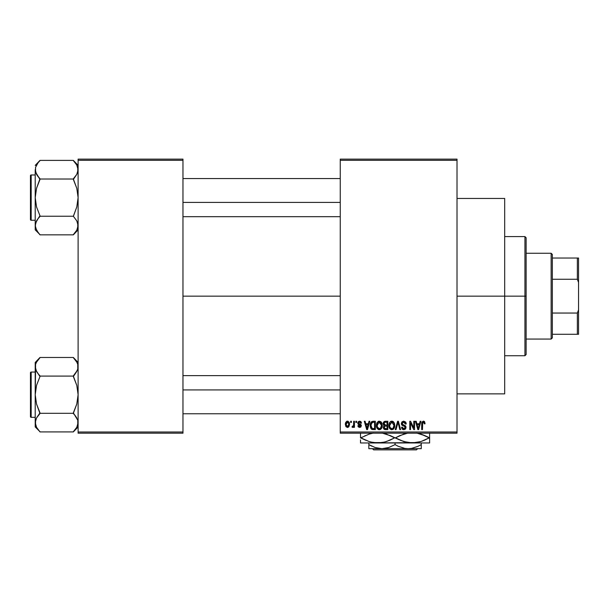 <?xml version="1.0" encoding="UTF-8"?>
<svg xmlns="http://www.w3.org/2000/svg" width="609" height="609" viewBox="0 0 609 609"><rect width="100%" height="100%" fill="white"/><g stroke="black" fill="none" stroke-linecap="round" stroke-linejoin="round"><path stroke-width="0.91" d="M457.016 296.157L504.678 296.157L504.678 198.458L504.678 296.157L457.016 296.157M182.966 296.157L340.248 296.157L182.966 296.157M340.248 159.132L457.016 159.132L340.248 159.132L340.248 160.327L457.016 160.327L457.016 431.994L340.248 431.994L340.248 159.132M340.248 433.182L457.016 433.182L457.016 159.132L457.016 160.327L340.248 160.327L340.248 431.994L457.016 431.994L457.016 433.182L340.248 433.182L340.248 431.994L340.248 433.182M350.647 421.268L350.647 422.463L351.401 422.463L351.401 421.268L350.647 421.268L351.401 421.268L350.647 421.268L350.647 422.463L351.401 422.463L351.401 421.268L351.401 422.463L350.647 422.463L350.647 421.268M355.846 421.268L355.846 422.463L356.6 422.463L356.6 421.268L355.846 421.268L356.6 421.268L355.846 421.268L355.846 422.463L356.6 422.463L356.6 421.268L356.6 422.463L355.846 422.463L355.846 421.268M369.024 421.268L368.369 423.757L365.743 423.757L365.088 421.268L364.296 421.268L366.709 429.611L367.509 429.611L369.815 421.268L369.024 421.268L369.815 421.268L369.024 421.268L368.369 423.757L365.743 423.757L365.088 421.268L364.296 421.268L366.709 429.611L367.509 429.611L369.815 421.268L367.509 429.611L366.709 429.611L364.296 421.268L365.088 421.268M381.523 422.471L379.346 421.162L377.177 422.433L376.423 425.432C376.293 427.746 377.268 429.17 379.346 429.718C381.462 429.155 382.437 427.693 382.277 425.333L381.12 421.938L378.699 421.245L376.819 423.126L376.56 426.863L378.296 429.474L380.732 429.292L382.155 426.795L381.653 422.684M393.985 422.471L392.775 421.359L391.153 421.245L389.638 422.433L388.915 424.648L389.014 426.863L389.973 428.888L391.442 429.695L393.186 429.292L394.145 428.188L394.701 426.064L393.985 422.471L391.808 421.162L389.638 422.433L388.885 425.432C388.748 427.746 389.722 429.17 391.8 429.718C393.916 429.155 394.898 427.693 394.731 425.333L393.985 422.471M403.698 421.162L401.978 421.831L401.339 423.582L401.986 425.227L405.114 426.749L405.046 428.142L404.087 428.728L402.892 428.47L402.313 427.122L401.552 427.229L402.146 428.995L403.836 429.718L405.427 429.063L405.967 427.016L405.137 425.622L402.336 424.359L402.199 422.981L404.003 422.166L404.962 422.707L405.457 424.085L406.211 423.978L405.571 421.991L403.698 421.162L401.339 423.582L402.488 425.562L405 426.551L405.236 427.404L403.813 428.744L402.313 427.122L401.552 427.229L403.836 429.718L405.997 427.434L402.1 423.567L403.63 422.136L405.457 424.085L406.211 423.978L403.698 421.162M420.149 421.268L419.494 423.757L416.868 423.757L416.213 421.268L415.422 421.268L417.843 429.611L418.634 429.611L420.941 421.268L420.149 421.268L420.941 421.268L420.149 421.268L419.494 423.757L416.868 423.757L416.213 421.268L415.422 421.268L417.843 429.611L418.634 429.611L420.941 421.268L418.634 429.611L417.843 429.611L415.422 421.268L416.213 421.268M424.61 421.748L423.186 421.177L421.968 422.121L421.702 429.611L422.463 429.611L422.684 422.517L423.773 422.243L424.306 423.872L425.059 423.757L424.61 421.748L423.422 421.162L421.702 423.948L421.702 429.611L422.463 429.611L422.57 422.768L423.384 422.136L424.306 423.872L425.059 423.757L424.61 421.748M413.793 421.268L413.793 427.944L410.603 421.268L409.788 421.268L409.788 429.611L410.542 429.611L410.542 422.92L413.747 429.611L414.554 429.611L414.554 421.268L413.793 421.268L414.554 421.268L413.793 421.268L413.793 427.944L410.603 421.268L409.788 421.268L409.788 429.611L410.542 429.611L410.542 422.92L413.747 429.611L414.554 429.611L414.554 421.268L414.554 429.611L413.747 429.611M398.035 422.243L396.033 429.611L395.233 429.611L397.616 421.268L395.233 429.611L396.033 429.611L398.035 422.243L399.824 429.611L400.608 429.611L398.362 421.268L397.616 421.268L398.362 421.268L397.616 421.268L395.233 429.611L396.033 429.611L398.035 422.243L399.824 429.611L400.608 429.611L398.362 421.268L400.608 429.611L399.824 429.611L398.179 422.905M385.208 421.276L384.066 421.595L383.267 422.768L383.358 424.899L384.18 425.767L383.464 426.772L383.495 428.333L384.614 429.505L387.796 429.611L387.796 421.268L385.451 421.268L387.796 421.268L385.451 421.268L383.137 423.719L384.18 425.767L383.358 427.51L385.444 429.611L387.796 429.611L387.796 421.268L387.796 429.611L385.444 429.611M373.119 421.268L371.726 421.588L370.797 422.669L370.439 427.282L371.756 429.337L375.342 429.611L375.342 421.268L373.119 421.268C371.01 421.71 370.051 423.11 370.249 425.485L372.015 429.459L375.342 429.611L375.342 421.268L375.342 429.611M359.63 421.162L358.267 421.717L357.795 423.293L358.298 424.473L360.551 425.554L359.805 426.566L358.663 425.6L357.902 425.714L358.397 426.97L359.828 427.442L360.909 426.97L361.335 425.356L360.802 424.435L358.747 423.521L358.572 422.775L359.805 422.045L360.718 423.217L361.48 423.11L361.236 422.182L359.63 421.162L357.795 423.118L360.612 425.836L359.63 426.574L358.663 425.6L357.902 425.714L359.66 427.442L361.365 425.714L358.747 423.521L358.549 422.966L359.576 422.029L360.718 423.217L361.48 423.11L359.63 421.162M353.677 421.268L353.532 425.653L353.045 426.315L352.268 426.254L352.055 427.122L352.961 427.411L353.677 426.369L353.677 427.335L354.438 427.335L354.438 421.268L353.677 421.268L354.438 421.268L353.677 421.268L353.532 425.653L352.268 426.254L352.055 427.122L352.771 427.442L353.677 426.369L353.677 427.335L354.438 427.335L354.438 421.268L354.438 427.335L353.677 427.335M347.45 421.162L345.737 422.273L345.333 424.366L345.904 426.604L347.32 427.442L348.843 426.795L349.558 424.564L349.147 422.25L347.45 421.162L345.333 424.366L347.45 427.442L349.558 424.306L347.45 421.162M78.112 433.182L182.966 433.182L182.966 431.994L78.112 431.994L78.112 160.327L182.966 160.327L182.966 431.994L182.966 159.132L78.112 159.132L182.966 159.132L182.966 160.327L78.112 160.327L78.112 159.132L78.112 431.994L182.966 431.994L182.966 433.182L78.112 433.182L78.112 431.994L78.112 433.182M504.678 393.863L504.678 296.157L504.678 393.863L457.016 393.863M425.059 423.757L424.29 423.598M424.222 423.049L423.11 422.182M423.384 422.136L422.539 422.905M422.57 422.768L422.463 423.879L422.57 422.768M422.463 429.611L421.702 429.611L421.702 423.719M421.717 423.483L421.755 423.027M421.831 422.562L421.961 422.136M423.765 421.192L424.382 421.489M418.071 428.249L417.127 424.732L419.236 424.732L418.185 428.744L417.759 427.031L418.132 428.492M417.873 427.457L417.127 424.732L419.236 424.732L418.185 428.744M410.542 429.611L409.788 429.611L409.788 421.268L410.603 421.268M405.51 421.923L405.8 422.311M406.066 422.935L406.165 423.377M406.211 423.978L405.457 424.085L405.328 423.362M405.32 423.346L404.962 422.707M404.011 422.166L403.051 422.212M402.26 422.852L402.123 423.263M402.123 423.278L402.244 424.214M403.341 424.937L403.729 425.059M404.384 425.272L404.962 425.524M405.13 425.622L405.624 426.117M405.693 426.231L405.868 426.612M405.967 427.876L405.427 429.063M402.914 429.551L402.503 429.322M401.704 428.165L401.597 427.701M401.552 427.229L402.313 427.122L402.374 427.564M403.196 428.637L402.808 428.401M403.516 428.721L404.094 428.728M405.046 428.142L404.741 426.346M403.607 425.942L405 426.551L405.236 427.404L405 426.551L403.805 425.995L404.437 426.201M401.613 424.755L401.4 424.191M401.339 423.575L401.377 423.103M394.297 423.072L394.556 423.811M394.563 423.849L394.693 424.587M394.701 426.102L394.617 426.764M394.609 426.795L394.701 426.064M394.465 427.389L394.335 427.777M393.178 429.292L392.797 429.505M391.442 429.695L390.97 429.573M388.885 425.432L388.892 425.036M388.923 424.61L389.037 423.887M390.544 421.504L391.145 421.245M392.15 421.184L392.767 421.352M393.581 421.938L393.071 421.512L393.581 421.946M391.328 428.675L389.958 427.343L391.191 428.629M391.008 422.319L391.671 422.144M393.117 422.707L391.808 422.136L393.97 425.318L393.079 428.226L393.97 425.318C394.145 427.153 393.422 428.294 391.793 428.744L389.958 427.343L389.638 425.455L391.808 422.136L392.866 422.486M392.866 428.409L391.937 428.736M389.638 425.455L389.714 426.414L389.638 425.455M389.889 423.697L390.064 423.301M393.97 425.318L393.954 424.777L393.97 425.318M393.734 423.712L393.954 424.777M385.017 429.589L384.622 429.505M384.165 429.276L383.67 428.713M383.495 428.325L383.388 427.937M384.18 425.767L383.145 423.476M383.168 423.232L383.274 422.753M383.936 423.301L384.644 422.349L383.921 424.024L384.644 422.349L387.042 422.243L387.042 425.166L385.543 425.166L383.936 423.301M385.413 428.629L384.112 427.373L384.819 426.224L385.619 426.14L387.042 426.14L387.042 428.637L385.383 428.629M384.819 426.224L385.619 426.14L384.819 426.224L384.134 427.67L384.652 426.292M384.835 428.561L384.355 428.226M384.34 424.861L384.911 425.12L383.921 424.024M385.619 426.14L387.042 426.14L387.042 428.637L385.718 428.637M381.843 423.072L382.102 423.849M382.246 426.094L382.155 426.802M382.01 427.389L381.873 427.777M380.732 429.292L380.343 429.505M378.981 429.695L378.516 429.573M376.461 424.656L376.583 423.902M378.09 421.504L379.026 421.184M380.61 421.512L381.127 421.946M379.186 428.736L377.793 427.891L379.62 428.721L377.504 427.343L377.184 425.455L377.26 426.414L377.184 425.455L379.08 422.159L381.516 425.318C381.691 427.153 380.96 428.294 379.338 428.744L379.034 428.713M380.655 422.707L379.491 422.144L380.754 422.813L381.493 424.777M380.404 428.409L381.516 425.318L381.12 427.541L380.161 428.553M378.554 422.319L379.217 422.144M377.435 423.697L377.184 425.455L377.603 423.301M381.28 423.712L380.754 422.813M373.218 429.611L372.015 429.459L373.218 429.611M371.513 429.178L372.015 429.459M371.513 429.17L371.117 428.774M370.805 428.272L370.439 427.29M370.318 426.635L370.264 426.072M370.637 423.042L370.972 422.357M370.828 422.616L371.726 421.588M371.208 427.16L371.064 426.437M371.787 422.676L371.01 425.501L371.315 423.461L373.218 422.243L374.581 422.243L374.581 428.637L372.16 428.47L371.01 425.501L371.208 423.803M371.315 423.461L371.924 422.562M372.777 422.265L374.581 422.243L374.581 428.637L373.241 428.637M371.026 424.983L371.048 426.33M371.589 422.912L372.099 422.456M366.747 427.457L366.001 424.732L368.11 424.732L367.052 428.744L366.001 424.732L368.11 424.732L366.907 428.104M367.204 427.944L367.128 428.34M360.566 421.39L360.954 421.725M361.48 423.11L360.718 423.217L360.338 422.303M359.797 422.045L358.853 422.258M358.564 422.836L359.493 423.856M358.564 423.118L358.785 423.552M358.183 426.696L357.955 426.056M357.902 425.714L358.663 425.6L358.823 426.155M358.663 425.6L359.63 426.574L360.3 426.422M359.401 426.559L360.612 425.836L359.165 424.876M360.589 426.011L359.5 424.991M360.612 425.836L360.262 425.272M357.856 423.697L357.795 423.293M357.818 422.753L358.275 421.71M353.464 425.866L352.268 426.254L352.817 426.361L352.268 426.254L352.817 426.361L352.268 426.254L352.055 427.122L352.771 427.442L352.055 427.122L352.771 427.442L353.608 426.544M353.03 426.323L353.601 425.348M353.532 425.653L353.646 425.036M347.709 421.177L348.219 421.329M349.353 422.745L349.543 423.773M348.104 427.328L347.724 427.427M345.356 423.826L345.417 423.293M346.605 421.359L347.183 421.177M348.805 424.306L347.564 426.574L346.11 424.679L347.427 422.029L348.79 423.933L348.386 426.056L348.805 424.306M348.751 423.529L348.614 422.996M348.554 422.859L348.79 423.933M418.528 427.16L418.429 427.556M385.428 422.243L387.042 422.243L387.042 425.166L385.543 425.166M379.902 428.66L379.483 428.736M372.967 428.629L372.289 428.523M367.402 427.16L367.303 427.556M524.935 296.157L524.935 355.732L524.935 296.157L504.678 296.157L524.935 296.157L524.935 236.581L524.935 296.157L526.123 296.157L524.935 296.157M526.123 354.545L526.123 296.157L526.123 354.545L524.935 355.732L504.678 355.732M526.123 237.776L526.123 296.157L526.123 237.776L524.935 236.581L504.678 236.581M77.762 227.918L76.795 230.194L73.346 234.846L39.981 234.846L38.055 232.455L35.566 227.918L35.215 225.536L36.532 220.877L39.981 215.784L36.54 206.953L35.215 197.621L36.548 188.272L39.981 178.787L36.555 174.387L35.215 169.705L35.558 172.065L35.558 167.353L38.055 162.793L35.566 167.323M78.112 225.543L76.795 230.194L73.346 234.617L78.112 229.859L73.346 234.846L39.981 234.846L36.555 230.225L35.215 225.536L36.555 230.225M35.215 169.698L35.215 229.859L35.558 223.191L38.055 218.631L36.548 220.861M39.981 160.624L38.055 162.786L39.981 160.395L73.346 160.395L39.981 160.395L35.215 165.382L39.981 160.616M31.166 220.26A0.716 0.716 0 0 1 30.45 219.544L30.45 175.697A0.716 0.716 0 0 1 31.166 174.981L35.215 174.981L31.166 174.981L31.166 220.26L35.215 220.26L31.166 220.26L31.166 174.981A0.716 0.716 0 0 0 30.45 175.697L30.45 219.544A0.716 0.716 0 0 0 31.166 220.26M78.112 165.382L73.346 160.395L76.772 165.016L78.112 169.705L76.795 174.364L73.346 178.787L76.78 174.38M77.297 173.344L78.112 169.705L77.762 167.323L77.769 172.05L76.795 174.364L73.346 179.008L39.981 179.008L73.346 179.008L76.787 188.288L78.112 197.621L76.78 206.969L73.346 216.233L39.981 216.233L73.346 216.233L76.772 220.854L77.762 223.153L77.769 227.888L78.112 225.536L76.78 220.861M39.981 216.454L38.055 218.623L39.981 215.784L36.54 206.953L35.215 197.621L35.215 229.859L39.981 234.625M36.03 221.897L35.215 225.536L35.558 223.191M35.215 169.705L35.215 197.621L36.548 188.272L39.981 179.457L35.566 172.088L35.558 167.353L35.558 172.05M37.941 176.473L36.548 174.38M38.055 218.623L36.555 220.854L38.055 218.623M73.346 178.787L75.272 176.618L73.346 179.457L76.787 188.288L78.112 197.621L76.78 206.969L73.346 216.454M76.78 165.031L77.769 167.353L76.772 165.016L73.346 160.624M78.112 169.705L77.769 167.353L77.769 172.05M75.272 176.618L76.772 174.387L75.272 176.618M182.966 202.394L340.248 202.394L182.966 202.394M340.248 389.92L182.966 389.92L340.248 389.92M551.145 253.268L552.34 254.455L552.34 258.033L552.34 254.455L551.145 253.268L526.123 253.268L551.145 253.268L551.145 339.053L526.123 339.053L551.145 339.053L551.145 253.268M552.34 337.866L551.145 339.053L552.34 337.866L552.34 334.288L552.34 337.866M552.34 279.265L552.34 313.049L552.34 258.033L552.34 279.265L577.355 279.265L578.55 282.469L578.55 309.852L577.355 313.049L552.34 313.049L552.34 334.288L552.34 313.049L577.355 313.049L577.355 334.288L578.55 334.288L578.55 309.852L578.55 334.288L577.355 334.288L577.355 313.049L578.55 309.852L578.55 258.033L552.34 258.033L577.355 258.033L577.355 279.265L577.355 258.033L578.55 258.033L578.55 282.469L577.355 279.265L552.34 279.265M552.34 334.288L577.355 334.288L552.34 334.288M30.45 176.115L30.45 177.364M30.45 217.877L30.45 219.126M77.32 221.935L77.762 223.153M78.112 225.536L77.769 223.191M39.981 178.787L38.055 176.618M36.007 173.306L35.566 172.088M36.068 165.968L36.532 165.047M77.259 229.273L76.795 230.194M77.297 370.424L73.346 375.867L75.272 373.698L73.346 376.529L76.787 385.368L78.112 394.701L76.78 404.049L73.346 412.864L77.762 420.233L78.112 422.616L76.795 427.274L73.346 431.918L39.981 431.918L36.555 427.305L35.215 422.616L36.532 417.957L39.981 413.534L36.54 404.026L35.215 394.701L36.548 385.352L39.981 376.529L36.548 371.452L35.215 366.778L35.558 369.145L35.558 364.433L36.532 362.127L39.981 357.696L36.532 362.127L35.566 364.395M36.563 427.328L39.981 431.918L73.346 431.918L78.112 426.932L73.346 431.697L76.795 427.274L77.769 424.96L77.769 420.248L78.112 422.616L77.762 420.248L75.272 415.696L76.772 417.926M35.961 370.272L36.532 371.437L35.215 366.778L35.215 362.462L39.981 357.475L73.346 357.475L39.981 357.475L35.215 362.462L35.215 426.932L35.215 422.616L36.555 427.305L35.566 424.998M31.166 417.34A0.716 0.716 0 0 1 30.45 416.625L30.45 372.777A0.716 0.716 0 0 1 31.166 372.061L35.215 372.061L31.166 372.061L31.166 417.34L35.215 417.34L31.166 417.34L31.166 372.061A0.716 0.716 0 0 0 30.45 372.777L30.45 416.625A0.716 0.716 0 0 0 31.166 417.34M78.112 362.462L73.346 357.475L76.772 362.096L77.762 364.395L77.769 369.13L75.729 373.089M78.112 366.778L77.762 364.395L77.762 369.161M73.346 375.867L75.272 373.69L73.346 376.088L39.981 376.088L73.346 376.088L76.787 385.368L78.112 394.701L76.78 404.049L73.346 413.313L39.981 413.313L73.346 413.313L75.272 415.696L73.346 413.534M39.981 413.534L38.055 415.696L39.981 412.864L36.54 404.026L35.215 394.701L35.215 422.616L36.532 417.957L39.981 413.534L37.598 416.305M36.03 418.977L35.215 422.616L35.215 426.932L39.981 431.697M35.558 369.13L35.215 394.701L36.548 385.352L39.981 376.529L36.045 370.47M37.941 373.545L36.555 371.467M36.555 417.926L38.055 415.703M76.78 362.104L77.762 364.395L76.772 362.096L73.346 357.696M30.45 373.195L30.45 374.444M30.45 414.957L30.45 416.198M77.32 419.015L77.762 420.233M77.769 420.271L77.769 424.96M35.558 424.96L35.558 420.271M75.272 373.69L76.772 371.467M39.981 375.867L38.055 373.698M36.007 370.379L35.566 369.161M36.068 363.048L36.532 362.127M77.259 426.353L76.795 427.274M417.66 448.673L416.472 449.868L373.644 449.868L372.449 448.673L373.644 449.868L416.472 449.868L417.66 448.673M421.268 448.384L421.268 442.956L421.268 444.616L418.147 446.252L411.608 448.376L408.159 448.673L404.772 448.384L398.187 446.252L395.058 444.616L395.058 442.956L395.058 444.616L388.725 447.531L385.39 448.376L381.95 448.673L375.22 447.546L368.841 444.616L368.841 442.956L368.841 448.673L368.841 446.252L368.841 448.673L381.95 448.673L375.22 447.546L368.841 444.616L371.962 446.252M395.058 444.616L398.179 446.252L395.058 444.616L388.725 447.531L381.95 448.673L408.159 448.673L404.772 448.384L398.263 446.29M417.896 446.367L411.608 448.376L408.159 448.673L421.268 448.673L368.841 448.673M428.058 438.472L429.223 437.833L425.196 435.762L416.701 433.075L420.994 434.126L429.223 437.833L421.055 441.517L412.331 442.956L429.611 442.956L429.611 441.525L429.611 442.956L360.505 442.956L360.505 439.896M406.058 442.203L412.331 442.956L403.668 441.533L395.447 437.833L403.615 434.148L407.901 433.083L399.862 435.587M392.539 436.683L399.466 439.896L390.643 435.762L382.14 433.075L386.441 434.126L394.67 437.833L386.502 441.517L382.216 442.576L373.416 442.591L369.115 441.533L360.886 437.833L369.054 434.148L373.347 433.083L369.054 434.148L360.886 437.833L365.948 440.353M360.505 433.083L360.505 437.833L364.92 439.904M365.309 435.587L364.92 435.762M371.505 442.203L373.378 442.583M371.033 442.088L377.778 442.956L382.178 442.583L373.416 442.591L369.115 441.533L360.505 437.871M384.568 442.073L377.778 442.956L416.701 442.591L407.969 442.591L400.372 440.299M390.247 440.079L384.66 442.05M390.643 435.762L389.745 435.366M384.051 433.456L384.553 433.585M407.901 442.576L405.571 442.081M419.121 442.073L412.331 442.956M424.8 440.079L421.055 441.517M418.604 433.456L419.076 433.578M429.611 442.583L429.611 433.075M429.611 439.013L429.223 437.833L424.869 440.041M419.19 442.058L420.994 441.533M399.466 439.896L397.578 438.982M390.339 440.033L394.67 437.833M360.505 442.956L377.778 442.956M429.611 441.525L429.611 439.904M429.611 435.762L429.611 437.833L425.196 435.762L429.223 437.833M420.994 434.126L425.189 435.762M395.447 437.833L399.778 435.625M360.505 434.133L360.505 437.833M360.505 436.653L360.505 435.77M362.058 437.186L360.886 437.833M421.055 434.148L424.161 435.306M421.268 445.674L421.268 444.616L417.911 446.359M419.913 445.369L421.268 444.616M397.083 445.719L398.179 446.252M368.841 446.245L368.841 444.616L370.911 445.742M421.268 447.539L421.268 446.252M373.644 449.868L372.449 448.673L373.644 449.868M457.016 198.458L504.678 198.458M182.966 178.559L340.248 178.559M182.966 216.682L340.248 216.682M340.248 413.762L182.966 413.762M340.248 375.631L182.966 375.631"/></g></svg>
